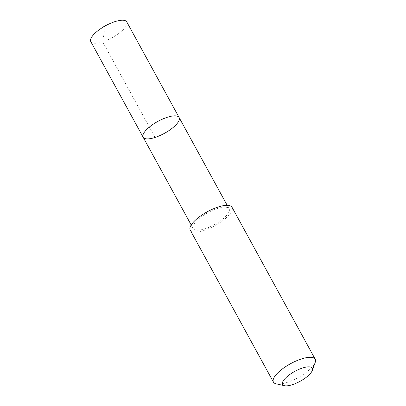 <?xml version="1.0" encoding="UTF-8"?>
<svg xmlns="http://www.w3.org/2000/svg" width="406" height="406" viewBox="0 0 406 406"><rect width="100%" height="100%" fill="white"/><g stroke="black" fill="none" stroke-linecap="round" stroke-linejoin="round"><path stroke-width="0.3" stroke-dasharray="2.03 1.52" d="M90.787 41.595A20.508 6.811 151.3 0 0 116.953 34.723A20.508 6.811 151.3 0 0 126.763 21.899M202.944 215.713A20.503 6.811 151.3 0 0 193.139 228.537A20.503 6.811 151.3 0 0 219.301 221.666A20.503 6.811 151.3 0 0 229.106 208.841A20.503 6.811 151.3 0 0 202.944 215.713M179.117 117.527A20.508 6.811 -28.7 0 1 164.4 133.351A20.508 6.811 -28.7 0 1 143.14 137.223M190.231 230.131A23.817 7.912 151.3 0 0 220.625 222.153A23.817 7.912 151.3 0 0 232.019 207.258M276.105 383.807A23.817 7.912 151.3 0 0 303.82 374.114A23.817 7.912 151.3 0 0 315.213 362.396M155.026 137.451L102.672 41.828L105.393 25.573M229.106 208.841L227.177 205.314M193.139 228.537L191.206 225.01"/><path stroke-width="0.61" d="M152.95 124.398A20.508 6.811 -28.7 0 1 179.117 117.527A20.508 6.811 -28.7 0 1 164.4 133.351A20.508 6.811 -28.7 0 1 143.14 137.223A20.508 6.811 -28.7 0 1 152.95 124.398A20.508 6.811 -28.7 0 1 179.117 117.527L126.763 21.899A20.508 6.811 151.3 0 0 110.153 23.477A20.508 6.811 151.3 0 0 101.064 28.456A20.508 6.811 151.3 0 0 100.597 28.77A20.508 6.811 151.3 0 0 90.787 41.595L143.14 137.223A20.508 6.811 -28.7 0 1 152.95 124.398M312.3 370.47L315.213 362.396A23.817 7.912 151.3 0 0 315.213 359.219L232.019 207.258A23.817 7.912 151.3 0 0 207.324 211.754A23.817 7.912 151.3 0 0 190.231 230.131L273.431 382.097A23.817 7.912 151.3 0 0 276.105 383.807L284.479 385.7A16.945 5.628 151.3 0 0 304.195 378.808A16.945 5.628 151.3 0 0 312.3 370.47A16.945 5.628 151.3 0 0 294.736 371.409A16.945 5.628 151.3 0 0 284.479 385.7M315.213 359.219A23.817 7.912 151.3 0 0 290.523 363.72A23.817 7.912 151.3 0 0 273.431 382.097M110.153 23.477L105.393 25.573L101.064 28.456M227.177 205.314L179.117 117.527M191.206 225.01L143.14 137.223"/></g></svg>
